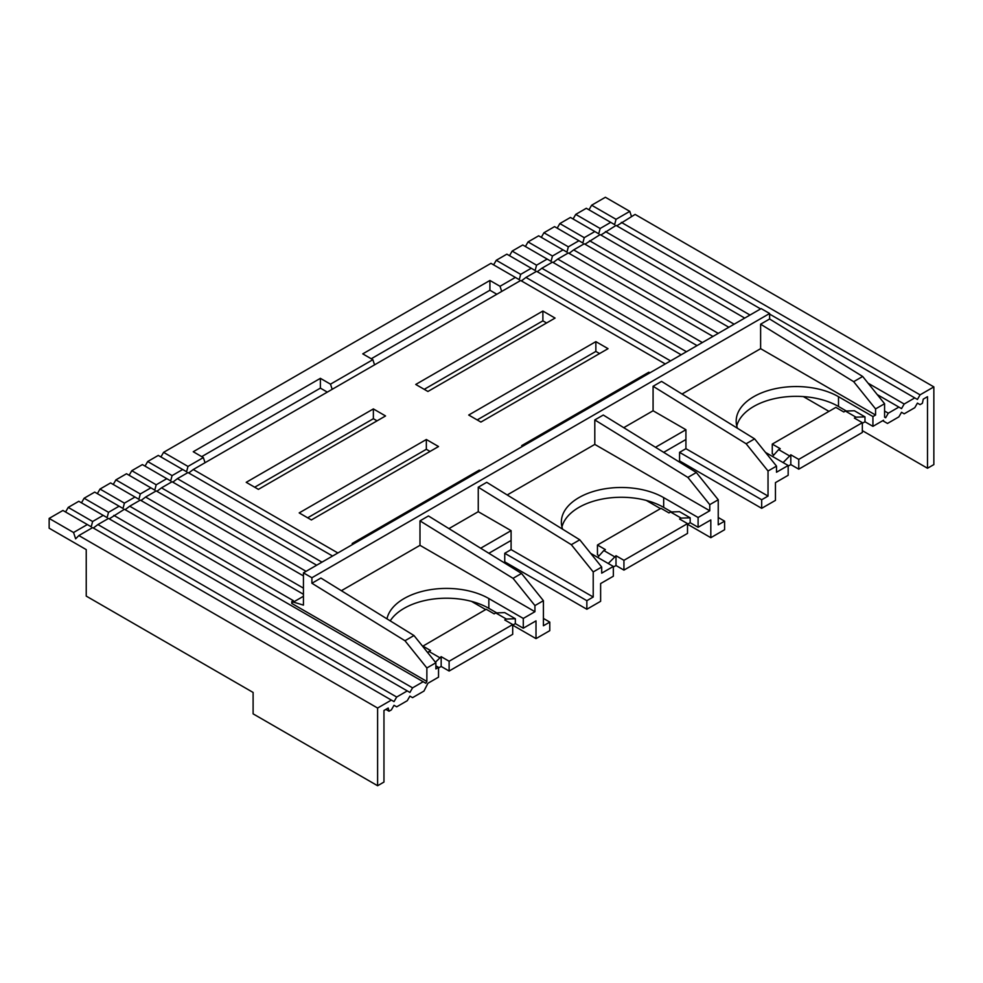 <?xml version="1.0" encoding="UTF-8"?>
<svg xmlns="http://www.w3.org/2000/svg" width="983" height="983" viewBox="0 0 983 983"><rect width="100%" height="100%" fill="white"/><g stroke="black" fill="none" stroke-linecap="round" stroke-linejoin="round"><path stroke-width="1.47" d="M872.929 426.352L872.929 416.571L875.57 415.035L875.57 408.916L884.577 403.718L884.577 417.173L885.646 417.787L888.288 413.204L898.88 407.085L901.534 408.609L904.188 404.025L914.78 397.906L917.422 399.442L920.076 394.847L933.85 386.897L933.85 464.59L927.497 468.252L927.497 396.69L923.258 399.135L922.398 403.288L920.076 404.64L917.422 403.104L914.78 407.699L904.188 413.818L901.534 412.282L898.88 416.866L887.502 423.452L883.52 421.154L883.52 420.233L872.929 426.352L864.979 421.768L862.337 423.292M783.107 462.575L790.811 454.797L798.761 459.38L798.761 469.174L862.337 432.471L862.337 422.678L854.387 418.094L855.972 417.173L864.979 416.866L854.387 410.759L845.38 411.054L843.795 411.975L835.845 407.392L772.269 444.095L772.269 453.876L773.953 454.846M798.761 469.174L790.811 464.59L788.169 466.114M788.169 465.5L776.509 472.233L776.509 466.114L768.03 471.004L768.03 496.083L761.678 499.757L761.678 508.322L775.452 500.372L775.452 482.628L788.169 475.293L788.169 465.5L765.499 452.413M663.685 452.34L685.925 439.499L685.925 448.678L679.56 452.352L679.56 460.916L761.678 508.322M698.102 527.281L710.82 519.946L710.82 537.689L687.51 524.222L690.164 522.698L698.102 527.281L698.102 517.5L709.763 510.767L709.763 504.648L687.867 477.406L594.801 419.925L594.801 444.402L709.763 510.767M608.28 563.505L615.997 555.727L623.935 560.322L623.935 570.103L687.51 533.4L687.51 523.62L679.56 519.024L681.158 518.115L690.164 517.808L679.56 511.688L670.553 511.996L668.968 512.905L661.018 508.322L597.455 545.024L597.455 554.817L599.126 555.776M623.935 570.103L615.997 565.52L613.343 567.044M613.343 566.429L601.694 573.163L601.694 567.044L593.216 571.934L593.216 597.025L586.851 600.687L586.851 609.251L600.625 601.301L600.625 583.558L613.343 576.222L613.343 566.429L590.685 553.343M488.858 553.282L511.099 540.441L511.099 549.608L504.746 553.282L504.746 561.846L586.851 609.251M523.288 628.211L536.005 620.875L536.005 638.618L512.696 625.163L515.338 623.627L523.288 628.211L523.288 618.43L534.936 611.696L534.936 605.577L513.04 578.336L419.987 520.867L419.987 545.332L534.936 611.696M435.432 662.235L441.17 656.656L449.12 661.252L449.12 671.033L512.696 634.33L512.696 624.549L504.746 619.954L506.331 619.044L515.338 618.737L504.746 612.618L495.739 612.925L494.154 613.847L486.204 609.251L422.629 646.298M449.12 671.033L441.17 666.449L438.529 667.973M93.36 528.031L97.919 524.553L396.677 697.033L394.023 701.616L92.623 527.613L78.849 535.563L377.607 708.043L377.607 785.736L383.96 782.063L383.96 710.488L388.199 708.043L389.047 711.225L391.369 709.886L394.023 705.29L396.677 706.826L407.269 700.707L409.911 696.111L412.565 697.647L423.956 691.074L427.924 683.271L438.529 677.152L438.529 667.371L435.874 665.835M390.214 620.863A59.938 34.602 180 0 1 404.087 608.342A59.938 34.602 180 0 1 488.846 608.342L496.734 612.888M736.783 426.044A59.938 34.602 180 0 1 753.728 406.471A59.938 34.602 180 0 1 838.499 406.471L846.375 411.029M561.957 526.974A59.938 34.602 180 0 1 578.913 507.4A59.938 34.602 180 0 1 663.672 507.4L671.561 511.959M883.52 421.154L882.734 420.699M872.929 416.571L838.499 396.69L838.499 406.471M864.979 416.866L864.979 421.768M798.761 459.38L862.337 422.678M790.811 454.797L790.811 464.59M655.489 447.29L685.925 429.718L685.925 439.499M660.49 508.629L646.273 500.421M710.82 537.689L724.594 529.726L724.594 521.162L718.241 517.5M709.763 504.648L718.241 499.757L718.241 524.836L724.594 521.162M698.102 517.5L663.672 497.619A59.938 34.602 0 0 0 578.913 497.619A59.938 34.602 0 0 0 561.354 522.084A59.938 34.602 0 0 0 562.645 529.21M690.164 517.808L690.164 522.698M623.935 560.322L687.51 523.62M615.997 555.727L615.997 565.52M480.675 548.219L511.099 530.648L511.099 540.441M485.676 609.558L471.459 601.35M536.005 638.618L549.78 630.668L549.78 622.104L543.415 618.43M534.936 605.577L543.415 600.687L543.415 625.766L549.78 622.104M523.288 618.43L488.846 598.549A59.938 34.602 0 0 0 404.087 598.549A59.938 34.602 0 0 0 386.97 618.86M515.338 618.737L515.338 623.627M449.12 661.252L512.696 624.549M441.17 656.656L441.17 666.449M439.585 657.578L428.993 651.459L427.826 652.761M428.993 651.459L430.579 650.549L422.629 645.954M737.459 428.281A59.938 34.602 180 0 1 736.181 421.154A59.938 34.602 180 0 1 753.728 396.69A59.938 34.602 180 0 1 838.499 396.69M789.226 455.719L778.634 449.6L772.503 456.456M778.634 449.6L780.219 448.678L772.269 444.095M614.4 556.648L603.808 550.529L597.689 557.398M603.808 550.529L605.393 549.608L597.455 545.024M649.898 372.827L648.841 372.213L521.69 445.618L522.759 446.233M648.841 373.442L648.841 372.213M480.908 422.076L608.047 348.67L595.858 341.629L468.719 415.035L480.908 422.076M599.569 353.561L595.858 351.423L595.858 341.629M595.858 351.423L477.197 419.925M427.924 391.48L555.076 318.074L542.886 311.046L415.748 384.451L427.924 391.48M546.597 322.977L542.886 320.839L542.886 311.046M542.886 320.839L424.226 389.342M430.05 451.43L426.339 449.292L307.679 517.808M426.339 449.292L426.339 439.499L299.201 512.905L311.378 519.946L438.529 446.54L426.339 439.499M479.311 471.312L479.311 470.095L480.38 470.697M479.311 470.095L352.172 543.501L353.229 544.103M377.067 420.847L373.368 418.709L254.695 487.212M373.368 418.709L373.368 408.916L246.217 482.321L258.406 489.362L385.545 415.956L373.368 408.916M682.03 394.036L760.621 348.67L760.621 324.193L853.674 381.674L875.57 408.916M875.57 415.035L760.621 348.67M853.674 381.674L862.681 376.477L884.577 403.718M396.677 697.033L407.269 690.914L409.911 692.45L412.565 687.854L423.157 681.735L425.811 683.271L426.868 681.44L291.779 603.439L291.779 601.608L303.44 605.11L303.44 572.856L761.149 308.601L769.628 313.491L769.628 318.996L862.681 376.477M927.497 468.252L862.337 430.64M828.952 411.361L803.369 396.591M855.972 417.173L845.38 411.054M776.509 466.114L754.612 438.873L746.134 443.763L653.081 386.282L653.081 410.759L685.925 429.718M768.03 471.004L746.134 443.763M768.03 496.083L685.925 448.678M761.678 499.757L679.56 452.352M754.612 438.873L661.559 381.392L653.081 386.282M718.241 499.757L696.345 472.516L603.279 415.035L594.801 419.925M623.75 427.679L653.081 410.759M507.203 494.965L594.801 444.402M696.345 472.516L687.867 477.406M681.158 518.115L670.553 511.996M601.694 567.044L579.786 539.802L571.32 544.693L478.254 487.212L478.254 511.688L511.099 530.648M593.216 571.934L571.32 544.693M593.216 597.025L511.099 549.608M586.851 600.687L504.746 553.282M579.786 539.802L486.732 482.321L478.254 487.212M543.415 600.687L521.518 573.445L428.453 515.964L419.987 520.867M448.936 528.621L478.254 511.688M426.868 681.44L426.868 667.973L435.874 662.775L435.874 668.895L438.529 667.371M341.396 590.697L419.987 545.332M521.518 573.445L513.04 578.336M506.331 619.044L495.739 612.925M377.607 785.736L253.11 713.855L253.11 692.45L86.234 596.103L86.234 549.608L49.15 528.203L49.15 518.41L62.924 510.46L87.327 524.553L73.553 532.503L49.15 518.41M303.44 572.856L311.906 577.746L311.906 583.251L404.971 640.732L426.868 667.973M404.971 640.732L413.978 635.534L435.874 662.775M311.906 583.251L320.913 578.053L413.978 635.534M311.906 577.746L769.628 313.491M769.628 318.996L760.621 324.193M292.995 602.309L303.44 596.288M125.136 509.685L129.707 506.196L293.364 600.687L291.779 601.608M610.726 222.367L600.134 228.486L575.731 214.392L586.323 208.273L614.621 224.616L616.034 219.307L591.631 205.226L588.977 209.809M616.034 219.307L629.796 211.357L605.393 197.264L591.631 205.226M629.796 211.357L631.491 216.493M541.301 237.333L543.943 232.75L554.547 226.631L582.845 242.973L584.246 237.665L594.838 231.546L598.733 233.794L600.134 228.486M578.95 240.724L568.346 246.831L566.945 252.139L563.05 249.891L552.458 256.01L551.058 261.318L547.162 259.07L536.558 265.189L535.157 270.497L531.262 268.248L520.671 274.368L519.27 279.663L515.375 277.427L500.015 286.286L489.915 280.462L362.764 353.868L372.864 359.692L330.485 384.169L320.384 378.332L193.246 451.738L203.346 457.574L187.986 466.434L163.583 452.352L160.929 456.935M501.711 291.435L500.015 286.286M97.354 493.638L100.008 489.055L124.411 503.136L123.01 508.444L119.115 506.196L108.523 512.315L107.11 517.623L103.215 515.375L92.623 521.494L91.222 526.802L87.327 524.553M92.623 521.494L68.22 507.4L65.578 511.996M103.215 515.375L78.812 501.281L68.22 507.4M108.523 512.315L84.12 498.234L81.466 502.817M119.115 506.196L94.712 492.114L84.12 498.234M100.008 489.055L110.6 482.936L135.003 497.029L124.411 503.136M113.254 484.459L115.896 479.876L140.299 493.97L138.898 499.278L135.003 497.029M115.896 479.876L126.5 473.757L150.903 487.851L140.299 493.97M129.142 475.293L131.796 470.697L156.199 484.791L154.798 490.099L150.903 487.851M131.796 470.697L142.388 464.59L166.791 478.672L156.199 484.791M145.042 466.114L147.683 461.531L172.086 475.612L170.686 480.92L166.791 478.672M147.683 461.531L158.275 455.412L182.678 469.493L172.086 475.612M187.986 466.434L186.573 471.742L182.678 469.493M163.583 452.352L490.972 263.333L515.375 277.427M493.613 264.857L496.268 260.274L520.671 274.368M496.268 260.274L506.859 254.155L531.262 268.248M509.513 255.691L512.155 251.095L536.558 265.189M512.155 251.095L522.759 244.976L547.162 259.07M525.401 246.512L528.055 241.916L552.458 256.01M528.055 241.916L538.647 235.809L563.05 249.891M543.943 232.75L568.346 246.831M584.246 237.665L559.843 223.571L557.189 228.154M594.838 231.546L570.435 217.452L559.843 223.571M573.089 218.988L575.731 214.392M496.833 294.249L489.915 290.243L489.915 280.462M78.849 535.563L75.642 538.831L73.553 532.503M407.269 690.914L108.523 518.434L97.919 524.553M109.248 518.852L124.411 509.255L423.157 681.735M303.44 594.273L140.311 500.089L129.707 506.196M141.036 500.507L145.607 497.029L303.44 588.153M303.44 575.915L156.199 490.91L145.607 497.029M156.924 491.328L161.495 487.851L306.082 571.332M316.673 565.213L172.086 481.731L161.495 487.851M172.824 482.149L177.395 478.672L321.982 562.153M332.573 556.034L187.986 472.553L177.395 478.672M188.711 472.983L193.282 469.505L337.869 552.974M665.258 363.956L520.671 280.487L193.282 469.505M521.395 280.905L525.966 277.427L670.553 360.896M681.158 354.777L536.571 271.308L525.966 277.427M537.296 271.726L541.866 268.248L686.453 351.73M697.045 345.611L552.458 262.129L541.866 268.248M553.183 262.547L557.754 259.07L702.341 342.551M712.945 336.432L568.358 252.95L557.754 259.07M569.083 253.381L573.654 249.891L718.241 333.372M728.833 327.253L584.246 243.784L573.654 249.891M584.971 244.202L600.134 234.605L744.721 318.074M600.871 235.023L616.034 225.426L760.621 308.908M616.759 225.844L635.104 214.417L933.85 386.897M205.042 462.71L203.346 457.574M327.314 392.119L320.384 388.125L201.724 456.628M320.384 388.125L320.384 378.332M332.18 389.305L330.485 384.169M374.56 364.84L372.864 359.692M489.915 290.243L371.242 358.758M389.047 711.225L385.864 709.382M920.076 394.847L621.33 222.367M914.78 397.906L769.628 314.105M750.017 315.027L605.43 231.546M904.188 404.025L868.063 383.173M898.88 407.085L877.241 394.588M734.129 324.193L589.542 240.724M888.288 413.204L884.577 411.054M412.565 687.854L113.819 515.375M377.607 708.043L391.369 700.093M663.672 497.619L663.672 507.4M488.846 598.549L488.846 608.342"/></g></svg>
